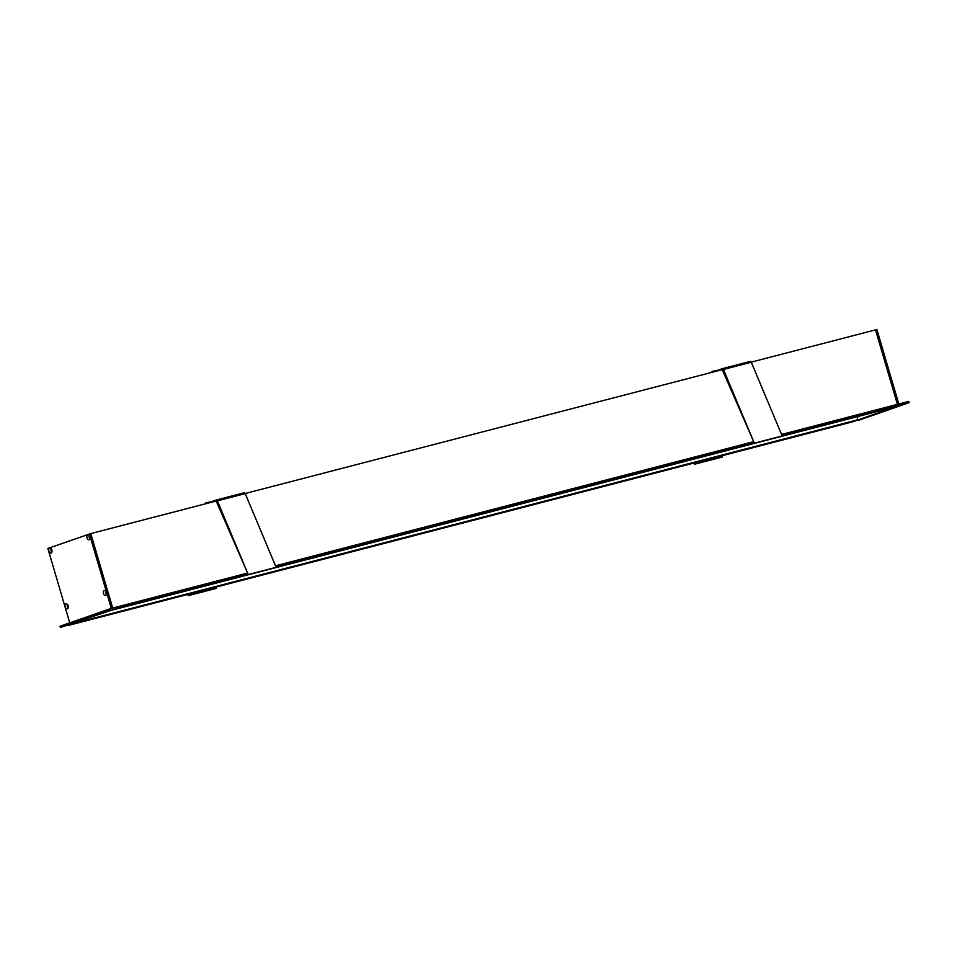 <?xml version="1.0" encoding="UTF-8"?>
<svg xmlns="http://www.w3.org/2000/svg" width="957" height="957" viewBox="0 0 957 957"><rect width="100%" height="100%" fill="white"/><g stroke="black" fill="none" stroke-linecap="round" stroke-linejoin="round"><path stroke-width="1.44" d="M857.568 419.513L852.077 421.977L67.373 625.675L72.947 623.521M898.826 404.01L876.899 329.519L875.499 329.878L897.427 404.368L875.499 329.878L751.257 362.129M909.15 402.586L908.815 401.473L909.102 402.658L902.272 404.44L901.913 403.196L781.57 434.442L901.793 403.232L902.164 404.476L896.637 406.402L781.785 436.213L896.637 406.402M89.24 537.451L89.336 537.272A1.041 0.658 75.4 0 1 89.647 535.908A1.292 0.813 -104.6 0 0 89.779 538.277A1.292 0.813 -104.6 0 0 90.173 537.918A1.041 0.658 75.4 0 1 90.102 537.93L90.066 538.085M106.299 593.842L106.179 593.579A1.065 0.67 75.4 0 1 106.119 591.641M111.921 610.099L247.564 574.403M247.48 574.224L117.508 607.958L117.089 606.929M216.617 500.918L90.783 533.575L112.711 608.066L90.783 533.575L47.85 548.457L69.753 622.863M67.959 607.169L67.851 606.894A1.065 0.67 75.4 0 1 67.851 605.015A1.292 0.813 -104.6 0 0 67.971 607.372A1.292 0.813 -104.6 0 0 68.366 607.013M52.013 551.256L52.013 551.256A1.041 0.658 75.4 0 1 51.487 549.234L51.487 549.234A1.292 0.813 -104.6 0 0 51.618 551.615A1.292 0.813 -104.6 0 0 52.013 551.256M722.691 369.546L245.171 493.501M858.824 420.231L909.102 402.658L851.981 422.001M908.815 401.473L909.102 402.67M901.913 403.196L908.731 401.426M851.981 422.013L902.272 404.44M110.426 609.8L110.354 608.676L110.426 609.8L60.435 627.481L117.555 608.138L60.435 627.481M60.351 627.302L60.076 626.237L110.354 608.676L247.062 573.195L117.197 606.905L117.555 608.138M51.857 550.084A2.536 1.591 75.4 0 1 51.965 551.746A2.536 1.591 75.4 0 1 50.518 553.074A2.536 1.591 75.4 0 1 48.843 551.136A2.536 1.591 75.4 0 1 49.226 548.433A2.536 1.591 75.4 0 1 51.211 548.816A2.536 1.591 75.4 0 1 51.857 550.084M51.211 549.103A1.292 0.813 -104.6 0 0 51.834 551.495M106.107 591.617A1.292 0.813 -104.6 0 0 106.227 593.998A1.292 0.813 -104.6 0 0 106.634 593.639M106.466 592.467A2.536 1.591 75.4 0 1 106.586 594.141A2.536 1.591 75.4 0 1 105.138 595.457A2.536 1.591 75.4 0 1 103.464 593.519A2.536 1.591 75.4 0 1 103.846 590.816A2.536 1.591 75.4 0 1 105.82 591.211A2.536 1.591 75.4 0 1 106.466 592.467M105.82 591.498A1.292 0.813 -104.6 0 0 106.442 593.89M68.21 605.841A2.536 1.591 75.4 0 1 68.318 607.504A2.536 1.591 75.4 0 1 66.87 608.831A2.536 1.591 75.4 0 1 65.196 606.882A2.536 1.591 75.4 0 1 65.578 604.19A2.536 1.591 75.4 0 1 67.552 604.573A2.536 1.591 75.4 0 1 68.21 605.841M67.552 604.86A1.292 0.813 -104.6 0 0 68.174 607.252M90.018 536.745A2.536 1.591 75.4 0 1 90.125 538.42A2.536 1.591 75.4 0 1 88.678 539.748A2.536 1.591 75.4 0 1 87.003 537.798A2.536 1.591 75.4 0 1 87.386 535.095A2.536 1.591 75.4 0 1 89.36 535.489A2.536 1.591 75.4 0 1 90.018 536.745M89.36 535.776A1.292 0.813 -104.6 0 0 89.982 538.169M111.323 608.425L89.396 533.946M712.199 372.201L711.972 371.436L717.439 370.371M694.196 462.961L694.423 464.265L693.634 463.104M694.423 464.265L722.296 457.039L722.057 455.723M722.391 368.648L750.18 361.435A1.388 0.861 75.4 0 1 751.305 362.248L782.192 435.937L754.331 443.163L723.444 369.486A1.388 0.861 -104.6 0 0 722.308 368.66L711.386 372.476M754.331 443.163L722.26 369.665M722.595 369.546L722.308 368.66M753.841 443.51L782.192 435.937M206.126 503.561L205.899 502.796L211.353 501.743M188.122 594.321L188.35 595.637L187.548 594.476M188.35 595.637L216.21 588.399L215.983 587.096M216.318 500.009L244.095 492.807A1.388 0.861 75.4 0 1 245.231 493.621L276.118 567.31L248.258 574.535L217.359 500.846A1.388 0.861 -104.6 0 0 216.234 500.033L205.312 503.849M248.258 574.535L216.174 501.025M216.521 500.918L216.234 500.033M247.767 574.882L276.118 567.31M857.867 416.534L857.173 420.111L74.203 623.366M895.381 406.725L112.065 610.135L895.046 406.881M90.149 537.451L89.348 537.655L90.149 537.439M89.324 537.391L90.114 537.188M89.336 537.272L90.09 537.08M275.712 567.585L753.829 443.474L275.712 567.585M275.999 567.023L753.638 443.031M782.072 435.65L902.164 404.476M275.927 566.831L753.566 442.852M782.001 435.471L902.224 404.261M117.244 607.073L247.121 573.363M275.568 565.982L753.207 441.99M781.642 434.61L901.961 403.375M275.496 565.814L753.135 441.823L275.496 565.814M74.67 623.115L857.663 419.824M72.899 623.737L857.604 420.039M67.373 625.675L852.089 421.965M110.342 608.676L60.076 626.237M60.1 626.416L110.163 608.927M723.444 369.486L751.305 362.248M217.359 500.846L245.231 493.621M74.49 623.258L857.472 420.015M112.364 610.028L895.333 406.785M60.351 627.421L60.028 626.321M750.216 361.423L722.356 368.648M244.143 492.795L216.282 500.021M74.191 623.366L857.173 420.111"/></g></svg>

